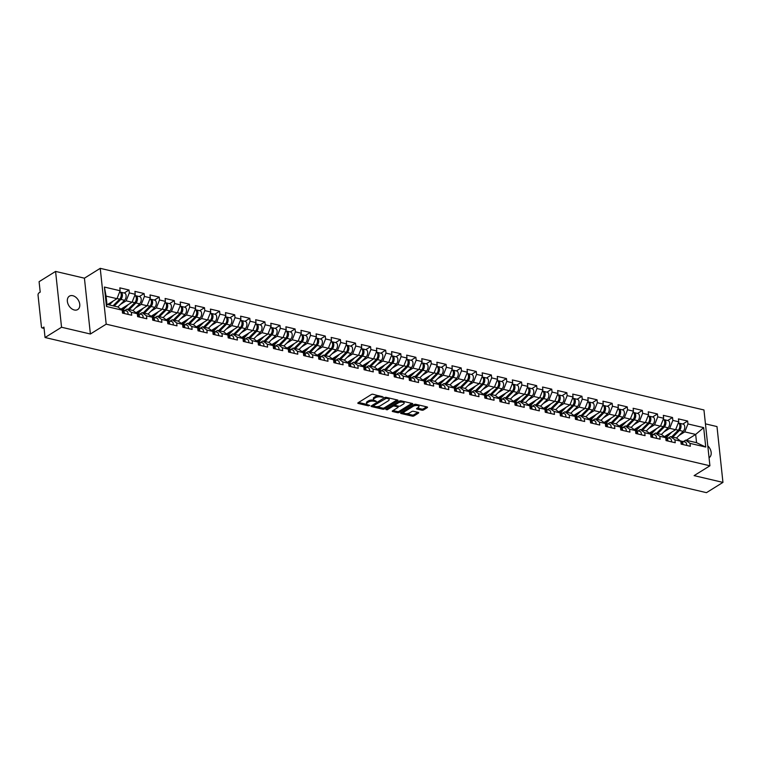 <?xml version="1.0" encoding="UTF-8"?>
<svg xmlns="http://www.w3.org/2000/svg" width="761" height="761" viewBox="0 0 761 761"><rect width="100%" height="100%" fill="white"/><g stroke="black" fill="none" stroke-linecap="round" stroke-linejoin="round"><path stroke-width="1.14" d="M383.297 397.118L373.052 394.274A1.208 0.495 173.9 0 0 371.368 394.512L358.06 402.788A1.208 0.495 173.9 0 0 357.813 403.14A1.208 0.495 173.9 0 0 358.279 403.473L368.372 405.841L369.732 405.432L368.096 404.89A3.872 1.589 173.9 0 1 366.612 403.834A3.872 1.589 173.9 0 1 367.42 402.702L368.533 402.017A3.872 1.589 173.9 0 1 373.936 401.256L376.419 401.399L374.973 400.609A3.872 1.589 173.9 0 1 373.489 399.554A3.872 1.589 173.9 0 1 374.298 398.431L375.401 397.737A3.872 1.589 173.9 0 1 380.804 396.976L383.297 397.118M74.331 309.993A7.886 5.47 -121.9 0 1 67.881 303.601A7.886 5.47 -121.9 0 1 69.394 296.153A7.886 5.47 -121.9 0 1 72.799 295.706A7.886 5.47 -121.9 0 1 79.239 302.098A7.886 5.47 -121.9 0 1 77.727 309.546A7.886 5.47 -121.9 0 1 74.331 309.993M421.851 410.189A1.208 0.495 173.9 0 0 423.544 409.951L427.273 407.62A1.208 0.495 173.9 0 0 427.53 407.268A1.208 0.495 173.9 0 0 427.064 406.945L415.848 404.31A1.208 0.495 173.9 0 0 414.165 404.548L400.857 412.833A1.208 0.495 173.9 0 0 400.609 413.185A1.208 0.495 173.9 0 0 401.076 413.518L412.281 416.143A1.208 0.495 173.9 0 0 413.974 415.906L418.474 413.099A1.208 0.495 173.9 0 0 418.731 412.747A1.208 0.495 173.9 0 0 418.265 412.414L413.47 411.292A1.208 0.495 173.9 0 0 411.777 411.53L409.542 412.919A3.234 1.332 173.9 0 1 406.022 413.689A3.234 1.332 173.9 0 1 403.787 412.671A3.234 1.332 173.9 0 1 404.462 411.73L413.223 406.279A3.234 1.332 173.9 0 1 416.743 405.508A3.234 1.332 173.9 0 1 418.978 406.526A3.234 1.332 173.9 0 1 418.303 407.468L416.847 408.381A1.208 0.495 173.9 0 0 416.59 408.724A1.208 0.495 173.9 0 0 417.057 409.057L421.851 410.189L421.737 409.066A1.208 0.495 173.9 0 0 423.42 408.828L426.626 406.84M90.388 334.012L84.423 278.184L55.582 271.42L61.546 327.24L90.388 334.012L106.198 324.167L709.918 465.789L694.108 475.625L722.95 482.398L706.465 492.662L45.051 337.513L43.938 327.068L42.74 327.82L44.052 328.124M61.546 327.24L45.051 337.513M397.727 400.695A1.208 0.495 173.9 0 0 397.984 400.343A1.208 0.495 173.9 0 0 397.518 400.01L386.312 397.385A1.208 0.495 173.9 0 0 384.619 397.623L371.32 405.898A1.208 0.495 173.9 0 0 371.064 406.25A1.208 0.495 173.9 0 0 371.53 406.583L382.735 409.209A1.208 0.495 173.9 0 0 384.429 408.971L397.727 400.695L397.661 400.048M401.076 400.847L412.291 403.473A1.208 0.495 173.9 0 1 412.757 403.806A1.208 0.495 173.9 0 1 412.5 404.158L399.202 412.443A1.208 0.495 173.9 0 1 397.508 412.681L392.714 411.549A1.208 0.495 173.9 0 1 392.248 411.225A1.208 0.495 173.9 0 1 392.505 410.873L397.898 407.515A1.208 0.495 173.9 0 0 398.146 407.164A1.208 0.495 173.9 0 0 397.689 406.831L394.502 406.079A1.208 0.495 173.9 0 0 392.809 406.317L387.197 409.818L385.865 409.504L399.392 401.085A1.208 0.495 173.9 0 1 401.076 400.847M106.198 324.167L100.233 268.338L703.954 409.96L709.918 465.789M682.817 424.039L687.64 421.042L678.441 418.892L678.755 421.794L675.587 429.718L664.391 436.681M687.64 421.042L687.944 423.944L703.678 427.634L705.751 447.068L690.027 443.378L690.332 446.279L681.143 444.12L680.829 441.218L674.921 439.829L675.235 442.74L666.037 440.581L665.732 437.68L659.825 436.291L660.139 439.192L650.94 437.033L650.636 434.131L644.729 432.752L645.043 435.653L635.844 433.494L635.53 430.593L629.632 429.204L629.937 432.115L620.748 429.955L620.434 427.054L614.536 425.665L614.84 428.567L605.651 426.417L605.337 423.506L599.44 422.127L599.744 425.028L590.555 422.869L590.241 419.967L584.334 418.579L584.648 421.489L575.449 419.33L575.145 416.429L569.238 415.04L569.551 417.941L560.353 415.791L560.048 412.881L554.141 411.501L554.455 414.403L545.257 412.243L544.943 409.342L539.045 407.963L539.349 410.864L530.16 408.705L529.846 405.803L523.948 404.414L524.253 407.316L515.064 405.166L514.75 402.265L508.852 400.876L509.157 403.777L499.967 401.618L499.654 398.716L493.746 397.337L494.06 400.238L484.862 398.079L484.557 395.178L478.65 393.789L478.964 396.69L469.765 394.54L469.461 391.639L463.554 390.25L463.868 393.152L454.669 390.992L454.355 388.091L448.457 386.712L448.762 389.613L439.573 387.454L439.259 384.552L433.361 383.163L433.665 386.074L424.476 383.915L424.162 381.014L418.265 379.625L418.569 382.526L409.38 380.367L409.066 377.466L403.159 376.086L403.473 378.988L394.274 376.828L393.97 373.927L388.062 372.538L388.376 375.449L379.178 373.29L378.873 370.388L372.966 368.999L373.28 371.901L364.081 369.751L363.768 366.84L357.87 365.461L358.174 368.362L348.985 366.203L348.671 363.301L342.773 361.913L343.078 364.823L333.889 362.664L333.575 359.763L327.677 358.374L327.981 361.275L318.792 359.125L318.478 356.215L312.571 354.835L312.885 357.737L303.687 355.577L303.382 352.676L297.475 351.297L297.789 354.198L288.59 352.039L288.286 349.137L282.379 347.748L282.692 350.65L273.494 348.5L273.18 345.589L267.282 344.21L267.587 347.111L258.398 344.952L258.084 342.05L252.186 340.671L252.49 343.572L243.301 341.413L242.987 338.512L237.09 337.123L237.394 340.024L228.205 337.874L227.891 334.973L221.984 333.584L222.298 336.486L213.099 334.326L212.795 331.425L206.887 330.046L207.201 332.947L198.003 330.788L197.698 327.886L191.791 326.498L192.105 329.408L182.906 327.249L182.592 324.348L176.695 322.959L176.999 325.86L167.81 323.701L167.496 320.8L161.598 319.42L161.903 322.322L152.714 320.162L152.4 317.261L146.502 315.872L146.806 318.783L137.617 316.624L137.303 313.722L131.396 312.333L131.71 315.235L122.511 313.085L122.207 310.174L106.483 306.493L104.4 287.059L120.133 290.75L116.966 298.673L107.567 304.524M124.195 293.004L129.009 290.008L119.819 287.848L120.133 290.75M129.009 290.008L129.322 292.909L135.23 294.288L132.062 302.222L120.866 309.185M139.292 296.543L144.114 293.546L134.916 291.387L135.23 294.288M144.114 293.546L144.419 296.448L150.326 297.836L147.158 305.76L135.962 312.723M154.397 300.081L159.211 297.085L150.012 294.935L150.326 297.836M159.211 297.085L159.515 299.986L165.422 301.375L162.255 309.299L151.068 316.272M169.494 303.629L174.307 300.633L165.108 298.474L165.422 301.375M174.307 300.633L174.621 303.534L180.519 304.914L177.351 312.847L166.164 319.81M184.59 307.168L189.403 304.172L180.214 302.012L180.519 304.914M189.403 304.172L189.717 307.073L195.615 308.462L192.447 316.386L181.261 323.349M199.686 310.707L204.5 307.71L195.311 305.561L195.615 308.462M204.5 307.71L204.814 310.612L210.721 312L207.553 319.924L196.357 326.897M214.783 314.255L219.596 311.259L210.407 309.099L210.721 312M219.596 311.259L219.91 314.16L225.817 315.539L222.65 323.473L211.453 330.436M229.879 317.794L234.702 314.797L225.503 312.638L225.817 315.539M234.702 314.797L235.006 317.698L240.914 319.087L237.746 327.011L226.55 333.974M244.985 321.332L249.798 318.336L240.6 316.176L240.914 319.087M249.798 318.336L250.103 321.237L256.01 322.626L252.842 330.55L241.656 337.523M260.081 324.88L264.895 321.874L255.696 319.725L256.01 322.626M264.895 321.874L265.209 324.785L271.106 326.165L267.939 334.089L256.752 341.061M275.178 328.419L279.991 325.423L270.802 323.263L271.106 326.165M279.991 325.423L280.305 328.324L286.203 329.713L283.035 337.637L271.848 344.6M290.274 331.958L295.087 328.961L285.898 326.802L286.203 329.713M295.087 328.961L295.401 331.863L301.308 333.251L298.141 341.175L286.945 348.138M305.37 335.506L310.184 332.5L300.995 330.35L301.308 333.251M310.184 332.5L310.498 335.411L316.405 336.79L313.237 344.714L302.041 351.687M320.467 339.045L325.289 336.048L316.091 333.889L316.405 336.79M325.289 336.048L325.594 338.949L331.501 340.329L328.333 348.262L317.137 355.225M335.572 342.583L340.386 339.587L331.187 337.427L331.501 340.329M340.386 339.587L340.69 342.488L346.597 343.877L343.43 351.801L332.243 358.764M350.669 346.131L355.482 343.125L346.284 340.976L346.597 343.877M355.482 343.125L355.796 346.036L361.694 347.416L358.526 355.339L347.339 362.312M365.765 349.67L370.578 346.674L361.389 344.514L361.694 347.416M370.578 346.674L370.892 349.575L376.79 350.954L373.622 358.888L362.436 365.851M380.861 353.209L385.675 350.212L376.486 348.053L376.79 350.954M385.675 350.212L385.989 353.114L391.896 354.502L388.728 362.426L377.532 369.389M395.958 356.747L400.771 353.751L391.582 351.601L391.896 354.502M400.771 353.751L401.085 356.652L406.992 358.041L403.825 365.965L392.628 372.938M411.054 360.295L415.877 357.299L406.678 355.14L406.992 358.041M415.877 357.299L416.181 360.2L422.089 361.58L418.921 369.513L407.725 376.476M426.16 363.834L430.973 360.838L421.775 358.678L422.089 361.58M430.973 360.838L431.278 363.739L437.185 365.128L434.017 373.052L422.831 380.015M441.256 367.373L446.07 364.376L436.871 362.226L437.185 365.128M446.07 364.376L446.384 367.278L452.281 368.666L449.114 376.59L437.927 383.563M456.353 370.921L461.166 367.924L451.977 365.765L452.281 368.666M461.166 367.924L461.48 370.826L467.378 372.205L464.21 380.139L453.023 387.102M471.449 374.46L476.262 371.463L467.073 369.304L467.378 372.205M476.262 371.463L476.576 374.364L482.484 375.753L479.316 383.677L468.12 390.64M486.545 377.998L491.359 375.002L482.17 372.842L482.484 375.753M491.359 375.002L491.673 377.903L497.58 379.292L494.412 387.216L483.216 394.188M501.642 381.546L506.465 378.55L497.266 376.391L497.58 379.292M506.465 378.55L506.769 381.451L512.676 382.831L509.509 390.754L498.312 397.727M516.748 385.085L521.561 382.089L512.362 379.929L512.676 382.831M521.561 382.089L521.865 384.99L527.773 386.379L524.605 394.303L513.418 401.266M531.844 388.624L536.657 385.627L527.459 383.468L527.773 386.379M536.657 385.627L536.971 388.529L542.869 389.917L539.701 397.841L528.514 404.804M546.94 392.172L551.754 389.166L542.564 387.016L542.869 389.917M551.754 389.166L552.067 392.077L557.965 393.456L554.798 401.38L543.611 408.353M562.037 395.71L566.85 392.714L557.661 390.555L557.965 393.456M566.85 392.714L567.164 395.615L573.071 397.004L569.903 404.928L558.707 411.891M577.133 399.249L581.946 396.253L572.757 394.093L573.071 397.004M581.946 396.253L582.26 399.154L588.167 400.543L585 408.467L573.804 415.43M592.229 402.797L597.052 399.791L587.853 397.642L588.167 400.543M597.052 399.791L597.356 402.702L603.264 404.081L600.096 412.005L588.9 418.978M607.335 406.336L612.148 403.34L602.95 401.18L603.264 404.081M612.148 403.34L612.453 406.241L618.36 407.62L615.192 415.554L604.006 422.517M622.431 409.875L627.245 406.878L618.046 404.719L618.36 407.62M627.245 406.878L627.559 409.779L633.456 411.168L630.289 419.092L619.102 426.055M637.528 413.413L642.341 410.417L633.152 408.267L633.456 411.168M642.341 410.417L642.655 413.318L648.553 414.707L645.385 422.631L634.198 429.604M652.624 416.961L657.437 413.965L648.248 411.806L648.553 414.707M657.437 413.965L657.751 416.866L663.659 418.246L660.491 426.179L649.295 433.142M667.72 420.5L672.534 417.504L663.345 415.344L663.659 418.246M672.534 417.504L672.848 420.405L678.755 421.794M668.244 438.041L670.565 436.595L676.472 437.975L680.829 441.218M675.587 429.718L669.68 428.329L664.02 431.858M670.565 436.595L674.921 439.829M672.848 420.405L669.68 428.329M653.147 434.493L655.468 433.057L661.366 434.436L665.732 437.68M660.491 426.179L654.584 424.79L648.924 428.319M655.468 433.057L659.825 436.291M657.751 416.866L654.584 424.79M638.051 430.954L640.372 429.508L646.27 430.897L650.636 434.131M645.385 422.631L639.487 421.252L633.827 424.771M640.372 429.508L644.729 432.752M642.655 413.318L639.487 421.252M622.945 427.416L625.266 425.97L631.173 427.359L635.53 430.593M630.289 419.092L624.391 417.703L618.722 421.233M625.266 425.97L629.632 429.204M627.559 409.779L624.391 417.703M607.849 423.877L610.17 422.431L616.077 423.81L620.434 427.054M615.192 415.554L609.285 414.165L603.625 417.694M610.17 422.431L614.536 425.665M612.453 406.241L609.285 414.165M592.752 420.329L595.073 418.883L600.981 420.272L605.337 423.506M600.096 412.005L594.189 410.626L588.529 414.146M595.073 418.883L599.44 422.127M597.356 402.702L594.189 410.626M577.656 416.79L579.977 415.344L585.884 416.733L590.241 419.967M585 408.467L579.092 407.078L573.433 410.607M579.977 415.344L584.334 418.579M582.26 399.154L579.092 407.078M562.56 413.252L564.881 411.806L570.779 413.185L575.145 416.429M569.903 404.928L563.996 403.539L558.336 407.068M564.881 411.806L569.238 415.04M567.164 395.615L563.996 403.539M547.463 409.703L549.784 408.257L555.682 409.646L560.048 412.881M554.798 401.38L548.9 400.001L543.24 403.52M549.784 408.257L554.141 411.501M552.067 392.077L548.9 400.001M532.358 406.165L534.679 404.719L540.586 406.108L544.943 409.342M539.701 397.841L533.803 396.462L528.134 399.982M534.679 404.719L539.045 407.963M536.971 388.529L533.803 396.462M517.261 402.626L519.582 401.18L525.49 402.559L529.846 405.803M524.605 394.303L518.698 392.914L513.038 396.443M519.582 401.18L523.948 404.414M521.865 384.99L518.698 392.914M502.165 399.078L504.486 397.632L510.393 399.021L514.75 402.265M509.509 390.754L503.601 389.375L497.941 392.895M504.486 397.632L508.852 400.876M506.769 381.451L503.601 389.375M487.069 395.539L489.39 394.093L495.297 395.482L499.654 398.716M494.412 387.216L488.505 385.837L482.845 389.356M489.39 394.093L493.746 397.337M491.673 377.903L488.505 385.837M471.972 392.001L474.293 390.555L480.191 391.934L484.557 395.178M479.316 383.677L473.409 382.288L467.749 385.817M474.293 390.555L478.65 393.789M476.576 374.364L473.409 382.288M456.876 388.452L459.197 387.016L465.095 388.395L469.461 391.639M464.21 380.139L458.312 378.75L452.652 382.269M459.197 387.016L463.554 390.25M461.48 370.826L458.312 378.75M441.77 384.914L444.091 383.468L449.998 384.857L454.355 388.091M449.114 376.59L443.216 375.211L437.546 378.731M444.091 383.468L448.457 386.712M446.384 367.278L443.216 375.211M426.674 381.375L428.995 379.929L434.902 381.309L439.259 384.552M434.017 373.052L428.11 371.663L422.45 375.192M428.995 379.929L433.361 383.163M431.278 363.739L428.11 371.663M411.577 377.827L413.898 376.391L419.806 377.77L424.162 381.014M418.921 369.513L413.014 368.124L407.354 371.653M413.898 376.391L418.265 379.625M416.181 360.2L413.014 368.124M396.481 374.288L398.802 372.842L404.709 374.231L409.066 377.466M403.825 365.965L397.917 364.586L392.257 368.105M398.802 372.842L403.159 376.086M401.085 356.652L397.917 364.586M381.385 370.75L383.706 369.304L389.603 370.693L393.97 373.927M388.728 362.426L382.821 361.037L377.161 364.567M383.706 369.304L388.062 372.538M385.989 353.114L382.821 361.037M366.288 367.202L368.609 365.765L374.507 367.144L378.873 370.388M373.622 358.888L367.725 357.499L362.065 361.028M368.609 365.765L372.966 368.999M370.892 349.575L367.725 357.499M351.182 363.663L353.504 362.217L359.411 363.606L363.768 366.84M358.526 355.339L352.628 353.96L346.959 357.48M353.504 362.217L357.87 365.461M355.796 346.036L352.628 353.96M336.086 360.124L338.407 358.678L344.314 360.067L348.671 363.301M343.43 351.801L337.523 350.412L331.863 353.941M338.407 358.678L342.773 361.913M340.69 342.488L337.523 350.412M320.99 356.586L323.311 355.14L329.218 356.519L333.575 359.763M328.333 348.262L322.426 346.873L316.766 350.402M323.311 355.14L327.677 358.374M325.594 338.949L322.426 346.873M305.893 353.037L308.215 351.592L314.112 352.98L318.478 356.215M313.237 344.714L307.33 343.335L301.67 346.854M308.215 351.592L312.571 354.835M310.498 335.411L307.33 343.335M290.797 349.499L293.118 348.053L299.016 349.442L303.382 352.676M298.141 341.175L292.234 339.796L286.574 343.316M293.118 348.053L297.475 351.297M295.401 331.863L292.234 339.796M275.701 345.96L278.022 344.514L283.92 345.894L288.286 349.137M283.035 337.637L277.137 336.248L271.477 339.777M278.022 344.514L282.379 347.748M280.305 328.324L277.137 336.248M260.595 342.412L262.916 340.966L268.823 342.355L273.18 345.589M267.939 334.089L262.041 332.709L256.371 336.229M262.916 340.966L267.282 344.21M265.209 324.785L262.041 332.709M245.499 338.873L247.82 337.427L253.727 338.816L258.084 342.05M252.842 330.55L246.935 329.171L241.275 332.69M247.82 337.427L252.186 340.671M250.103 321.237L246.935 329.171M230.402 335.335L232.723 333.889L238.631 335.268L242.987 338.512M237.746 327.011L231.839 325.622L226.179 329.152M232.723 333.889L237.09 337.123M235.006 317.698L231.839 325.622M215.306 331.786L217.627 330.35L223.525 331.729L227.891 334.973M222.65 323.473L216.742 322.084L211.082 325.603M217.627 330.35L221.984 333.584M219.91 314.16L216.742 322.084M200.21 328.248L202.531 326.802L208.428 328.191L212.795 331.425M207.553 319.924L201.646 318.545L195.986 322.065M202.531 326.802L206.887 330.046M204.814 310.612L201.646 318.545M185.113 324.709L187.434 323.263L193.332 324.643L197.698 327.886M192.447 316.386L186.55 314.997L180.89 318.526M187.434 323.263L191.791 326.498M189.717 307.073L186.55 314.997M170.007 321.161L172.328 319.725L178.236 321.104L182.592 324.348M177.351 312.847L171.453 311.458L165.784 314.987M172.328 319.725L176.695 322.959M174.621 303.534L171.453 311.458M154.911 317.622L157.232 316.176L163.139 317.565L167.496 320.8M162.255 309.299L156.347 307.92L150.688 311.439M157.232 316.176L161.598 319.42M159.515 299.986L156.347 307.92M139.815 314.084L142.136 312.638L148.043 314.027L152.4 317.261M147.158 305.76L141.251 304.371L135.591 307.901M142.136 312.638L146.502 315.872M144.419 296.448L141.251 304.371M124.718 310.536L127.039 309.099L132.937 310.478L137.303 313.722M132.062 302.222L126.155 300.833L120.495 304.362M127.039 309.099L131.396 312.333M129.322 292.909L126.155 300.833M55.582 271.42L39.087 281.684L40.209 292.119L39.001 292.871A1.845 1.094 -76.8 0 0 38.05 295.249L41.427 326.85A1.845 1.094 -76.8 0 0 42.131 327.943A1.845 1.094 -76.8 0 0 42.74 327.82M116.966 298.673L106.074 296.124L106.959 304.381L117.841 306.94L122.207 310.174M106.959 304.381L106.483 306.493M104.4 287.059L106.074 296.124M722.95 482.398L716.986 426.569L705.437 423.858M84.423 278.184L100.233 268.338M683.34 441.58L685.661 440.134L696.553 442.693L695.668 434.426L684.776 431.877L679.116 435.397M686.27 440.277L695.668 434.426L703.678 427.634M685.661 440.134L690.027 443.378M696.553 442.693L705.751 447.068M687.944 423.944L684.776 431.877M707.787 445.841A7.886 5.47 -121.9 0 1 709.138 457.656A7.886 5.47 -121.9 0 1 709.052 457.703M379.13 395.701A3.872 1.589 173.9 0 0 375.287 396.624L375.401 397.737M373.489 399.554L373.366 398.431A3.872 1.589 173.9 0 1 374.174 397.309L375.287 396.624M366.612 403.834L366.498 402.712A3.872 1.589 173.9 0 1 367.306 401.589L368.41 400.904A3.872 1.589 173.9 0 1 373.813 400.143L373.879 400.153M358.593 402.464L367.011 404.433M376.543 406.669L382.621 408.096A1.208 0.495 173.9 0 0 384.305 407.858L397.08 399.906M371.844 405.565L373.28 405.908M386.322 398.269L373.461 405.708L374.983 406.507A3.872 1.589 173.9 0 0 380.386 405.746L388.367 400.781A3.872 1.589 173.9 0 0 389.175 399.658A3.872 1.589 173.9 0 0 387.691 398.593L386.322 398.269L386.217 397.366M389.175 399.658L389.061 398.536A3.872 1.589 173.9 0 0 388.662 397.936M411.853 403.368L399.078 411.32L399.202 412.443M393.028 410.54L397.394 411.558A1.208 0.495 173.9 0 0 399.078 411.32M398.146 407.164L398.032 406.041A1.208 0.495 173.9 0 0 398.022 406.022M395.073 405.128L394.379 404.966A1.208 0.495 173.9 0 0 393.009 405.052M403.492 404.024A3.234 1.332 173.9 0 0 404.167 403.083A3.234 1.332 173.9 0 0 401.932 402.065A3.234 1.332 173.9 0 0 398.412 402.835L395.33 404.757A1.208 0.495 173.9 0 0 395.073 405.109A1.208 0.495 173.9 0 0 395.539 405.442L398.716 406.184A1.208 0.495 173.9 0 0 400.41 405.946L403.492 404.024M404.167 403.083L404.053 401.97A3.234 1.332 173.9 0 0 403.72 401.466M401.504 400.942A3.234 1.332 173.9 0 0 398.774 401.466M395.007 403.815A1.208 0.495 173.9 0 0 394.959 403.986L395.073 405.109M417.37 408.048L421.737 409.066M418.978 406.526L418.854 405.413A3.234 1.332 173.9 0 0 418.588 404.957M416.181 404.386A3.234 1.332 173.9 0 0 413.584 404.909M403.977 410.892A3.234 1.332 173.9 0 0 403.672 411.549L403.787 412.671M406.469 413.689L412.158 415.03A1.208 0.495 173.9 0 0 413.851 414.793L417.827 412.31M401.389 412.5L404.062 413.128M108.5 304.077L107.72 304.562M119.658 291.939L119.658 291.939A4.062 2.397 103.2 0 1 121.246 294.935A4.062 2.397 103.2 0 1 119.677 299.14L113.018 305.808M113.199 301.023L109.289 304.933M107.957 304.619L108.842 303.734M120.209 292.195A4.062 2.397 103.2 0 1 120.818 292.214A4.062 2.397 103.2 0 1 122.407 295.211A4.062 2.397 103.2 0 1 120.837 299.415L114.179 306.074M120.818 292.214L124.547 293.08A4.062 2.397 103.2 0 1 126.136 296.077A4.062 2.397 103.2 0 1 124.566 300.281L117.888 306.968M120.362 298.236L120.466 298.131A2.464 1.455 -76.8 0 0 121.237 294.545M124.3 313.503A4.062 2.397 -76.8 0 0 122.73 310.079A4.062 2.397 -76.8 0 0 122.121 310.06M128.029 314.379A4.062 2.397 -76.8 0 0 126.459 310.945L122.73 310.079M123.139 312.4A2.464 1.455 103.2 0 1 123.32 313.266M123.139 313.228A4.062 2.397 -76.8 0 0 121.798 309.879M123.596 307.615L120.961 309.251M134.764 295.477L134.754 295.477A4.062 2.397 103.2 0 1 136.343 298.474A4.062 2.397 103.2 0 1 134.773 302.678L128.114 309.346M128.295 304.562L122.778 310.088M121.532 309.679L123.938 307.273M135.315 295.744A4.062 2.397 103.2 0 1 135.924 295.753A4.062 2.397 103.2 0 1 137.503 298.75A4.062 2.397 103.2 0 1 135.934 302.954L129.275 309.622M135.924 295.753L139.644 296.628A4.062 2.397 103.2 0 1 141.232 299.625A4.062 2.397 103.2 0 1 139.663 303.829L132.985 310.507M135.458 301.775L135.563 301.679A2.464 1.455 -76.8 0 0 136.333 298.084M138.692 311.163L136.057 312.8M149.86 299.025L149.85 299.016A4.062 2.397 103.2 0 1 151.449 302.012A4.062 2.397 103.2 0 1 149.869 306.226L143.211 312.885M143.391 308.1L137.874 313.627M136.638 313.218L139.035 310.811M150.412 299.282A4.062 2.397 103.2 0 1 151.02 299.292A4.062 2.397 103.2 0 1 152.609 302.288A4.062 2.397 103.2 0 1 151.03 306.493L144.371 313.161M151.02 299.292L154.74 300.167A4.062 2.397 103.2 0 1 156.328 303.163A4.062 2.397 103.2 0 1 154.759 307.368L148.081 314.055M150.554 305.323L150.659 305.218A2.464 1.455 -76.8 0 0 151.429 301.622M153.789 314.702L151.163 316.338M164.956 302.564L164.947 302.564A4.062 2.397 103.2 0 1 166.545 305.561A4.062 2.397 103.2 0 1 164.966 309.765L158.307 316.433M158.488 311.649L152.971 317.166M151.734 316.766L154.131 314.36M165.508 302.821A4.062 2.397 103.2 0 1 166.117 302.84A4.062 2.397 103.2 0 1 167.705 305.827A4.062 2.397 103.2 0 1 166.126 310.031L159.468 316.7M166.117 302.84L169.846 303.706A4.062 2.397 103.2 0 1 171.434 306.702A4.062 2.397 103.2 0 1 169.855 310.907L163.177 317.594M165.66 308.861L165.755 308.757A2.464 1.455 -76.8 0 0 166.526 305.161M168.885 318.241L166.259 319.877M180.043 306.103L180.053 306.103A4.062 2.397 103.2 0 1 181.641 309.099A4.062 2.397 103.2 0 1 180.062 313.304L173.403 319.972M173.584 315.187L168.067 320.714M166.83 320.305L169.227 317.898M180.604 306.369A4.062 2.397 103.2 0 1 181.213 306.379A4.062 2.397 103.2 0 1 182.802 309.375A4.062 2.397 103.2 0 1 181.232 313.58L174.564 320.248M181.213 306.379L184.942 307.254A4.062 2.397 103.2 0 1 186.531 310.25A4.062 2.397 103.2 0 1 184.952 314.455L178.274 321.132M180.757 312.4L180.861 312.305A2.464 1.455 -76.8 0 0 181.622 308.709M183.991 321.789L181.356 323.425M195.149 309.651L195.149 309.641A4.062 2.397 103.2 0 1 196.738 312.638A4.062 2.397 103.2 0 1 195.168 316.842L188.509 323.511M188.68 318.726L183.173 324.253M181.927 323.844L184.333 321.437M195.701 309.908A4.062 2.397 103.2 0 1 196.309 309.917A4.062 2.397 103.2 0 1 197.898 312.914A4.062 2.397 103.2 0 1 196.328 317.118L189.67 323.786M196.309 309.917L200.038 310.792A4.062 2.397 103.2 0 1 201.627 313.789A4.062 2.397 103.2 0 1 200.048 317.993L193.38 324.681M195.853 315.948L195.958 315.844A2.464 1.455 -76.8 0 0 196.728 312.248M139.406 317.042A4.062 2.397 -76.8 0 0 137.827 313.618A4.062 2.397 -76.8 0 0 137.218 313.608M143.125 317.917A4.062 2.397 -76.8 0 0 141.556 314.493L137.827 313.618M138.245 315.948A2.464 1.455 103.2 0 1 138.416 316.814M138.245 316.766A4.062 2.397 -76.8 0 0 136.894 313.418M154.502 320.581A4.062 2.397 -76.8 0 0 152.923 317.156A4.062 2.397 -76.8 0 0 152.314 317.147M158.231 321.456A4.062 2.397 -76.8 0 0 156.652 318.031L152.923 317.156M153.341 319.487A2.464 1.455 103.2 0 1 153.522 320.352M153.341 320.314A4.062 2.397 -76.8 0 0 152 316.957M169.598 324.129A4.062 2.397 -76.8 0 0 168.029 320.695A4.062 2.397 -76.8 0 0 167.42 320.685M173.327 324.995A4.062 2.397 -76.8 0 0 171.748 321.57L168.029 320.695M168.438 323.025A2.464 1.455 103.2 0 1 168.619 323.891M168.438 323.853A4.062 2.397 -76.8 0 0 167.097 320.505M184.695 327.668A4.062 2.397 -76.8 0 0 183.125 324.243A4.062 2.397 -76.8 0 0 182.516 324.224M188.424 328.543A4.062 2.397 -76.8 0 0 186.854 325.118L183.125 324.243M182.193 324.043A4.062 2.397 -76.8 0 1 183.534 327.392L183.705 327.316M183.534 326.574A2.464 1.455 103.2 0 1 183.715 327.439M199.791 331.206A4.062 2.397 -76.8 0 0 198.221 327.782A4.062 2.397 -76.8 0 0 197.613 327.772M203.52 332.081A4.062 2.397 -76.8 0 0 201.95 328.657L198.221 327.782M198.631 330.112A2.464 1.455 103.2 0 1 198.811 330.978M198.631 330.94A4.062 2.397 -76.8 0 0 197.289 327.582M199.087 325.327L196.452 326.964M210.245 313.19L210.245 313.19A4.062 2.397 103.2 0 1 211.834 316.186A4.062 2.397 103.2 0 1 210.264 320.391L203.606 327.059M203.786 322.274L198.269 327.791M197.023 327.392L199.43 324.985M210.797 313.446A4.062 2.397 103.2 0 1 211.406 313.456A4.062 2.397 103.2 0 1 212.994 316.452A4.062 2.397 103.2 0 1 211.425 320.657L204.766 327.325M211.406 313.456L215.135 314.331A4.062 2.397 103.2 0 1 216.723 317.327A4.062 2.397 103.2 0 1 215.154 321.532L208.476 328.219M210.949 319.487L211.054 319.382A2.464 1.455 -76.8 0 0 211.824 315.786M214.887 334.754A4.062 2.397 -76.8 0 0 213.318 331.32A4.062 2.397 -76.8 0 0 212.709 331.311M218.616 335.62A4.062 2.397 -76.8 0 0 217.047 332.196L213.318 331.32M212.386 331.13A4.062 2.397 -76.8 0 1 213.727 334.479L213.898 334.402M213.727 333.651A2.464 1.455 103.2 0 1 213.908 334.517M214.183 328.866L211.548 330.502M225.351 316.728L225.342 316.728A4.062 2.397 103.2 0 1 226.93 319.725A4.062 2.397 103.2 0 1 225.361 323.929L218.702 330.597M218.883 325.813L213.365 331.339M212.119 330.93L214.526 328.524M225.903 316.985A4.062 2.397 103.2 0 1 226.512 317.004A4.062 2.397 103.2 0 1 228.091 320A4.062 2.397 103.2 0 1 226.521 324.205L219.862 330.873M226.512 317.004L230.231 317.879A4.062 2.397 103.2 0 1 231.82 320.876A4.062 2.397 103.2 0 1 230.25 325.08L223.572 331.758M226.046 323.025L226.15 322.921A2.464 1.455 -76.8 0 0 226.921 319.335M229.993 338.293A4.062 2.397 -76.8 0 0 228.414 334.869A4.062 2.397 -76.8 0 0 227.805 334.85M233.713 339.168A4.062 2.397 -76.8 0 0 232.143 335.744L228.414 334.869M228.833 337.199A2.464 1.455 103.2 0 1 229.004 338.065M228.833 338.017A4.062 2.397 -76.8 0 0 227.482 334.669M229.28 332.405L226.645 334.05M240.447 320.267L240.438 320.267A4.062 2.397 103.2 0 1 242.036 323.263A4.062 2.397 103.2 0 1 240.457 327.468L233.798 334.136M233.979 329.351L228.462 334.878M227.225 334.469L229.622 332.062M240.999 320.533A4.062 2.397 103.2 0 1 241.608 320.543A4.062 2.397 103.2 0 1 243.197 323.539A4.062 2.397 103.2 0 1 241.618 327.744L234.959 334.412M241.608 320.543L245.327 321.418A4.062 2.397 103.2 0 1 246.916 324.414A4.062 2.397 103.2 0 1 245.346 328.619L238.669 335.306M241.142 326.574L241.247 326.469A2.464 1.455 -76.8 0 0 242.017 322.873M245.09 341.832A4.062 2.397 -76.8 0 0 243.51 338.407A4.062 2.397 -76.8 0 0 242.902 338.398M248.818 342.707A4.062 2.397 -76.8 0 0 247.239 339.282L243.51 338.407M242.588 338.207A4.062 2.397 -76.8 0 1 243.929 341.565L244.1 341.48M243.929 340.738A2.464 1.455 103.2 0 1 244.11 341.603M244.376 335.953L241.751 337.589M255.544 323.815L255.534 323.815A4.062 2.397 103.2 0 1 257.132 326.811A4.062 2.397 103.2 0 1 255.553 331.016L248.895 337.684M249.075 332.899L243.558 338.417M242.321 338.017L244.719 335.611M256.096 324.072A4.062 2.397 103.2 0 1 256.704 324.081A4.062 2.397 103.2 0 1 258.293 327.078A4.062 2.397 103.2 0 1 256.714 331.282L250.055 337.951M256.704 324.081L260.433 324.957A4.062 2.397 103.2 0 1 262.022 327.953A4.062 2.397 103.2 0 1 260.443 332.157L253.765 338.845M256.248 330.112L256.343 330.008A2.464 1.455 -76.8 0 0 257.113 326.412M260.186 345.37A4.062 2.397 -76.8 0 0 258.616 341.946A4.062 2.397 -76.8 0 0 258.008 341.936M263.915 346.245A4.062 2.397 -76.8 0 0 262.336 342.821L258.616 341.946M259.025 344.276A2.464 1.455 103.2 0 1 259.206 345.142M259.025 345.104A4.062 2.397 -76.8 0 0 257.684 341.756M259.472 339.492L256.847 341.128M270.64 327.354L270.631 327.354A4.062 2.397 103.2 0 1 272.229 330.35A4.062 2.397 103.2 0 1 270.65 334.555L263.991 341.223M264.172 336.438L258.654 341.955M257.418 341.556L259.815 339.149M271.192 327.611A4.062 2.397 103.2 0 1 271.801 327.63A4.062 2.397 103.2 0 1 273.389 330.626A4.062 2.397 103.2 0 1 271.82 334.83L265.151 341.499M271.801 327.63L275.53 328.505A4.062 2.397 103.2 0 1 277.118 331.501A4.062 2.397 103.2 0 1 275.539 335.706L268.861 342.383M271.344 333.651L271.449 333.546A2.464 1.455 -76.8 0 0 272.21 329.96M275.282 348.919A4.062 2.397 -76.8 0 0 273.713 345.494A4.062 2.397 -76.8 0 0 273.104 345.475M279.011 349.794A4.062 2.397 -76.8 0 0 277.442 346.369L273.713 345.494M272.78 345.294A4.062 2.397 -76.8 0 1 274.122 348.643L274.293 348.567M274.122 347.825A2.464 1.455 103.2 0 1 274.302 348.69M274.578 343.03L271.943 344.676M285.736 330.892L285.736 330.892A4.062 2.397 103.2 0 1 287.325 333.889A4.062 2.397 103.2 0 1 285.755 338.093L279.097 344.762M279.268 339.977L273.76 345.504M272.514 345.094L274.921 342.688M286.288 331.159A4.062 2.397 103.2 0 1 286.897 331.168A4.062 2.397 103.2 0 1 288.486 334.165A4.062 2.397 103.2 0 1 286.916 338.369L280.257 345.037M286.897 331.168L290.626 332.043A4.062 2.397 103.2 0 1 292.214 335.04A4.062 2.397 103.2 0 1 290.635 339.244L283.967 345.932M286.44 337.19L286.545 337.094A2.464 1.455 -76.8 0 0 287.316 333.499M290.379 352.457A4.062 2.397 -76.8 0 0 288.809 349.033A4.062 2.397 -76.8 0 0 288.2 349.023M294.107 353.332A4.062 2.397 -76.8 0 0 292.538 349.908L288.809 349.033M289.218 351.363A2.464 1.455 103.2 0 1 289.399 352.229M289.218 352.181A4.062 2.397 -76.8 0 0 287.877 348.833M289.675 346.578L287.04 348.215M300.833 334.44L300.833 334.44A4.062 2.397 103.2 0 1 302.421 337.437A4.062 2.397 103.2 0 1 300.852 341.641L294.193 348.31M294.374 343.525L288.857 349.042M287.61 348.643L290.017 346.236M301.385 334.697A4.062 2.397 103.2 0 1 301.993 334.707A4.062 2.397 103.2 0 1 303.582 337.703A4.062 2.397 103.2 0 1 302.012 341.908L295.354 348.576M301.993 334.707L305.722 335.582A4.062 2.397 103.2 0 1 307.311 338.578A4.062 2.397 103.2 0 1 305.741 342.783L299.063 349.47M301.537 340.738L301.641 340.633A2.464 1.455 -76.8 0 0 302.412 337.037M305.475 355.996A4.062 2.397 -76.8 0 0 303.905 352.571A4.062 2.397 -76.8 0 0 303.297 352.562M309.204 356.871A4.062 2.397 -76.8 0 0 307.634 353.446L303.905 352.571M304.314 354.902A2.464 1.455 103.2 0 1 304.495 355.768M304.314 355.729A4.062 2.397 -76.8 0 0 302.973 352.381M304.771 350.117L302.136 351.753M315.929 337.979L315.939 337.979A4.062 2.397 103.2 0 1 317.518 340.976A4.062 2.397 103.2 0 1 315.948 345.18L309.289 351.848M309.47 347.064L303.953 352.581M302.707 352.181L305.113 349.775M316.49 338.236A4.062 2.397 103.2 0 1 317.099 338.255A4.062 2.397 103.2 0 1 318.678 341.251A4.062 2.397 103.2 0 1 317.109 345.456L310.45 352.124M317.099 338.255L320.819 339.13A4.062 2.397 103.2 0 1 322.407 342.117A4.062 2.397 103.2 0 1 320.838 346.331L314.16 353.009M316.633 344.276L316.738 344.172A2.464 1.455 -76.8 0 0 317.508 340.586M320.581 359.544A4.062 2.397 -76.8 0 0 319.002 356.119A4.062 2.397 -76.8 0 0 318.393 356.1M324.3 360.419A4.062 2.397 -76.8 0 0 322.731 356.985L319.002 356.119M319.42 358.45A2.464 1.455 103.2 0 1 319.591 359.316M319.42 359.268A4.062 2.397 -76.8 0 0 318.069 355.92M319.867 353.656L317.242 355.301M331.035 341.518L331.025 341.518A4.062 2.397 103.2 0 1 332.624 344.514A4.062 2.397 103.2 0 1 331.045 348.719L324.386 355.387M324.567 350.602L319.049 356.129M317.813 355.72L320.21 353.313M331.587 341.784A4.062 2.397 103.2 0 1 332.196 341.794A4.062 2.397 103.2 0 1 333.784 344.79A4.062 2.397 103.2 0 1 332.205 348.995L325.546 355.663M332.196 341.794L335.915 342.669A4.062 2.397 103.2 0 1 337.504 345.665A4.062 2.397 103.2 0 1 335.934 349.87L329.256 356.557M331.729 347.815L331.834 347.72A2.464 1.455 -76.8 0 0 332.605 344.124M335.677 363.083A4.062 2.397 -76.8 0 0 334.098 359.658A4.062 2.397 -76.8 0 0 333.489 359.649M339.406 363.958A4.062 2.397 -76.8 0 0 337.827 360.533L334.098 359.658M334.517 361.989A2.464 1.455 103.2 0 1 334.697 362.854M334.517 362.807A4.062 2.397 -76.8 0 0 333.175 359.458M334.964 357.204L332.338 358.84M346.131 345.066L346.122 345.056A4.062 2.397 103.2 0 1 347.72 348.062A4.062 2.397 103.2 0 1 346.141 352.267L339.482 358.935M339.663 354.141L334.146 359.668M332.909 359.259L335.306 356.861M346.683 345.323A4.062 2.397 103.2 0 1 347.292 345.332A4.062 2.397 103.2 0 1 348.88 348.329A4.062 2.397 103.2 0 1 347.301 352.533L340.643 359.202M347.292 345.332L351.021 346.207A4.062 2.397 103.2 0 1 352.609 349.204A4.062 2.397 103.2 0 1 351.03 353.408L344.353 360.096M346.835 351.363L346.93 351.259A2.464 1.455 -76.8 0 0 347.701 347.663M350.773 366.621A4.062 2.397 -76.8 0 0 349.204 363.197A4.062 2.397 -76.8 0 0 348.595 363.187M354.502 367.496A4.062 2.397 -76.8 0 0 352.923 364.072L349.204 363.197M349.613 365.527A2.464 1.455 103.2 0 1 349.794 366.393M349.613 366.355A4.062 2.397 -76.8 0 0 348.272 362.997M350.06 360.743L347.435 362.379M361.228 348.605L361.218 348.605A4.062 2.397 103.2 0 1 362.816 351.601A4.062 2.397 103.2 0 1 361.237 355.806L354.578 362.474M354.759 357.689L349.242 363.206M348.005 362.807L350.402 360.4M361.779 348.861A4.062 2.397 103.2 0 1 362.388 348.88A4.062 2.397 103.2 0 1 363.977 351.877A4.062 2.397 103.2 0 1 362.407 356.081L355.739 362.74M362.388 348.88L366.117 349.746A4.062 2.397 103.2 0 1 367.706 352.743A4.062 2.397 103.2 0 1 366.127 356.947L359.449 363.634M361.932 354.902L362.036 354.797A2.464 1.455 -76.8 0 0 362.797 351.211M365.87 370.169A4.062 2.397 -76.8 0 0 364.3 366.745A4.062 2.397 -76.8 0 0 363.691 366.726M369.599 371.045A4.062 2.397 -76.8 0 0 368.029 367.611L364.3 366.745M364.709 369.066A2.464 1.455 103.2 0 1 364.89 369.932M364.709 369.894A4.062 2.397 -76.8 0 0 363.368 366.545M365.166 364.281L362.531 365.917M376.324 352.143L376.324 352.143A4.062 2.397 103.2 0 1 377.913 355.14A4.062 2.397 103.2 0 1 376.343 359.344L369.684 366.012M369.856 361.228L364.348 366.754M363.102 366.345L365.508 363.939M376.876 352.41A4.062 2.397 103.2 0 1 377.485 352.419A4.062 2.397 103.2 0 1 379.073 355.416A4.062 2.397 103.2 0 1 377.504 359.62L370.845 366.288M377.485 352.419L381.213 353.294A4.062 2.397 103.2 0 1 382.802 356.291A4.062 2.397 103.2 0 1 381.223 360.495L374.555 367.173M377.028 358.441L377.133 358.345A2.464 1.455 -76.8 0 0 377.903 354.75M380.966 373.708A4.062 2.397 -76.8 0 0 379.397 370.284A4.062 2.397 -76.8 0 0 378.788 370.274M384.695 374.583A4.062 2.397 -76.8 0 0 383.125 371.159L379.397 370.284M378.464 370.084A4.062 2.397 -76.8 0 1 379.806 373.432L379.977 373.356M379.806 372.614A2.464 1.455 103.2 0 1 379.986 373.48M380.262 367.829L377.627 369.466M391.42 355.691L391.42 355.682A4.062 2.397 103.2 0 1 393.009 358.688A4.062 2.397 103.2 0 1 391.439 362.892L384.781 369.551M384.961 364.766L379.444 370.293M378.198 369.884L380.605 367.477M391.972 355.948A4.062 2.397 103.2 0 1 392.581 355.958A4.062 2.397 103.2 0 1 394.169 358.954A4.062 2.397 103.2 0 1 392.6 363.159L385.941 369.827M392.581 355.958L396.31 356.833A4.062 2.397 103.2 0 1 397.898 359.829A4.062 2.397 103.2 0 1 396.329 364.034L389.651 370.721M392.124 361.989L392.229 361.884A2.464 1.455 -76.8 0 0 392.999 358.288M396.062 377.247A4.062 2.397 -76.8 0 0 394.493 373.822A4.062 2.397 -76.8 0 0 393.884 373.813M399.791 378.122A4.062 2.397 -76.8 0 0 398.222 374.697L394.493 373.822M394.902 376.153A2.464 1.455 103.2 0 1 395.083 377.018M394.902 376.98A4.062 2.397 -76.8 0 0 393.561 373.622M395.359 371.368L392.724 373.004M406.526 359.23L406.517 359.23A4.062 2.397 103.2 0 1 408.105 362.226A4.062 2.397 103.2 0 1 406.536 366.431L399.877 373.099M400.058 368.314L394.54 373.832M393.294 373.432L395.701 371.026M407.078 359.487A4.062 2.397 103.2 0 1 407.687 359.506A4.062 2.397 103.2 0 1 409.266 362.493A4.062 2.397 103.2 0 1 407.696 366.697L401.037 373.366M407.687 359.506L411.406 360.372A4.062 2.397 103.2 0 1 412.995 363.368A4.062 2.397 103.2 0 1 411.425 367.573L404.747 374.26M407.221 365.527L407.325 365.423A2.464 1.455 -76.8 0 0 408.096 361.827M411.168 380.795A4.062 2.397 -76.8 0 0 409.589 377.361A4.062 2.397 -76.8 0 0 408.98 377.351M414.888 381.661A4.062 2.397 -76.8 0 0 413.318 378.236L409.589 377.361M408.657 377.171A4.062 2.397 -76.8 0 1 410.008 380.519L410.179 380.443M410.008 379.691A2.464 1.455 103.2 0 1 410.179 380.557M410.455 374.907L407.829 376.543M421.613 362.769L421.623 362.769A4.062 2.397 103.2 0 1 423.211 365.765A4.062 2.397 103.2 0 1 421.632 369.97L414.973 376.638M415.154 371.853L409.637 377.38M408.4 376.971L410.797 374.564M422.174 363.035A4.062 2.397 103.2 0 1 422.783 363.045A4.062 2.397 103.2 0 1 424.372 366.041A4.062 2.397 103.2 0 1 422.793 370.246L416.134 376.914M422.783 363.045L426.502 363.92A4.062 2.397 103.2 0 1 428.091 366.916A4.062 2.397 103.2 0 1 426.521 371.121L419.844 377.798M422.317 369.066L422.422 368.971A2.464 1.455 -76.8 0 0 423.192 365.375M426.265 384.334A4.062 2.397 -76.8 0 0 424.686 380.909A4.062 2.397 -76.8 0 0 424.077 380.89M429.994 385.209A4.062 2.397 -76.8 0 0 428.414 381.784L424.686 380.909M425.104 383.24A2.464 1.455 103.2 0 1 425.285 384.105M425.104 384.058A4.062 2.397 -76.8 0 0 423.763 380.709M425.551 378.455L422.926 380.091M436.719 366.317L436.709 366.307A4.062 2.397 103.2 0 1 438.307 369.304A4.062 2.397 103.2 0 1 436.728 373.508L430.07 380.177M430.25 375.392L424.733 380.919M423.497 380.51L425.894 378.103M437.271 366.574A4.062 2.397 103.2 0 1 437.879 366.583A4.062 2.397 103.2 0 1 439.468 369.58A4.062 2.397 103.2 0 1 437.889 373.784L431.23 380.452M437.879 366.583L441.608 367.458A4.062 2.397 103.2 0 1 443.197 370.455A4.062 2.397 103.2 0 1 441.618 374.659L434.94 381.347M437.423 372.614L437.518 372.51A2.464 1.455 -76.8 0 0 438.288 368.914M441.361 387.872A4.062 2.397 -76.8 0 0 439.791 384.448A4.062 2.397 -76.8 0 0 439.183 384.438M445.09 388.747A4.062 2.397 -76.8 0 0 443.511 385.323L439.791 384.448L445.347 378.94M438.859 384.248A4.062 2.397 -76.8 0 1 440.2 387.606L440.372 387.52M440.2 386.778A2.464 1.455 103.2 0 1 440.381 387.644M440.648 381.993L438.022 383.63M451.815 369.856L451.806 369.856A4.062 2.397 103.2 0 1 453.404 372.852A4.062 2.397 103.2 0 1 451.825 377.056L445.166 383.725M438.593 384.058L441 381.651M452.367 370.112A4.062 2.397 103.2 0 1 452.976 370.122A4.062 2.397 103.2 0 1 454.564 373.118A4.062 2.397 103.2 0 1 452.995 377.323L446.327 383.991M452.976 370.122L456.705 370.997A4.062 2.397 103.2 0 1 458.293 373.993A4.062 2.397 103.2 0 1 456.714 378.198L450.036 384.885M452.519 376.153L452.624 376.048A2.464 1.455 -76.8 0 0 453.385 372.452M456.457 391.42A4.062 2.397 -76.8 0 0 454.888 387.986A4.062 2.397 -76.8 0 0 454.279 387.977M460.186 392.286A4.062 2.397 -76.8 0 0 458.617 388.861L454.888 387.986M455.297 390.317A2.464 1.455 103.2 0 1 455.478 391.183M455.297 391.144A4.062 2.397 -76.8 0 0 453.956 387.796M455.753 385.532L453.118 387.168M466.912 373.394L466.912 373.394A4.062 2.397 103.2 0 1 468.5 376.391A4.062 2.397 103.2 0 1 466.931 380.595L460.272 387.263M460.443 382.479L454.935 388.005M453.689 387.596L456.096 385.19M467.463 373.661A4.062 2.397 103.2 0 1 468.072 373.67A4.062 2.397 103.2 0 1 469.661 376.666A4.062 2.397 103.2 0 1 468.091 380.871L461.432 387.539M468.072 373.67L471.801 374.545A4.062 2.397 103.2 0 1 473.39 377.542A4.062 2.397 103.2 0 1 471.81 381.746L465.142 388.424M467.615 379.691L467.72 379.587A2.464 1.455 -76.8 0 0 468.491 376.001M471.554 394.959A4.062 2.397 -76.8 0 0 469.984 391.535A4.062 2.397 -76.8 0 0 469.375 391.515M475.283 395.834A4.062 2.397 -76.8 0 0 473.713 392.41L469.984 391.535M469.052 391.335A4.062 2.397 -76.8 0 1 470.393 394.683L470.564 394.607M470.393 393.865A2.464 1.455 103.2 0 1 470.574 394.731M470.85 389.08L468.215 390.716M482.008 376.933L482.008 376.933A4.062 2.397 103.2 0 1 483.596 379.929A4.062 2.397 103.2 0 1 482.027 384.134L475.368 390.802M475.549 386.017L470.032 391.544M468.786 391.135L471.192 388.728M482.56 377.199A4.062 2.397 103.2 0 1 483.168 377.209A4.062 2.397 103.2 0 1 484.757 380.205A4.062 2.397 103.2 0 1 483.187 384.41L476.529 391.078M483.168 377.209L486.897 378.084A4.062 2.397 103.2 0 1 488.486 381.08A4.062 2.397 103.2 0 1 486.916 385.285L480.239 391.972M482.712 383.24L482.816 383.135A2.464 1.455 -76.8 0 0 483.587 379.539M486.65 398.498A4.062 2.397 -76.8 0 0 485.08 395.073A4.062 2.397 -76.8 0 0 484.472 395.064M490.379 399.373A4.062 2.397 -76.8 0 0 488.809 395.948L485.08 395.073M485.489 397.404A2.464 1.455 103.2 0 1 485.67 398.269M485.489 398.231A4.062 2.397 -76.8 0 0 484.148 394.873M485.946 392.619L483.311 394.255M497.114 380.481L497.104 380.481A4.062 2.397 103.2 0 1 498.693 383.477A4.062 2.397 103.2 0 1 497.123 387.682L490.465 394.35M490.645 389.565L485.128 395.083M483.882 394.683L486.289 392.276M497.665 380.738A4.062 2.397 103.2 0 1 498.274 380.747A4.062 2.397 103.2 0 1 499.853 383.744A4.062 2.397 103.2 0 1 498.284 387.948L491.625 394.617M498.274 380.747L501.994 381.622A4.062 2.397 103.2 0 1 503.582 384.619A4.062 2.397 103.2 0 1 502.013 388.823L495.335 395.511M497.808 386.778L497.913 386.674A2.464 1.455 -76.8 0 0 498.683 383.078M501.756 402.036A4.062 2.397 -76.8 0 0 500.177 398.612A4.062 2.397 -76.8 0 0 499.568 398.602M505.475 402.911A4.062 2.397 -76.8 0 0 503.906 399.487L500.177 398.612M500.595 400.942A2.464 1.455 103.2 0 1 500.767 401.808M500.595 401.77A4.062 2.397 -76.8 0 0 499.245 398.422M501.042 396.158L498.417 397.794M512.21 384.02L512.201 384.02A4.062 2.397 103.2 0 1 513.799 387.016A4.062 2.397 103.2 0 1 512.22 391.221L505.561 397.889M505.742 393.104L500.224 398.621M498.988 398.222L501.385 395.815M512.762 384.276A4.062 2.397 103.2 0 1 513.371 384.295A4.062 2.397 103.2 0 1 514.959 387.292A4.062 2.397 103.2 0 1 513.38 391.496L506.721 398.165M513.371 384.295L517.09 385.171A4.062 2.397 103.2 0 1 518.679 388.167A4.062 2.397 103.2 0 1 517.109 392.372L510.431 399.049M512.904 390.317L513.009 390.212A2.464 1.455 -76.8 0 0 513.78 386.626M516.852 405.584A4.062 2.397 -76.8 0 0 515.273 402.16A4.062 2.397 -76.8 0 0 514.664 402.141M520.581 406.46A4.062 2.397 -76.8 0 0 519.002 403.035L515.273 402.16M515.692 404.491A2.464 1.455 103.2 0 1 515.872 405.356M515.692 405.309A4.062 2.397 -76.8 0 0 514.35 401.96M516.139 399.696L513.513 401.342M527.297 387.558L527.306 387.558A4.062 2.397 103.2 0 1 528.895 390.555A4.062 2.397 103.2 0 1 527.316 394.759L520.657 401.428M520.838 396.643L515.321 402.169M514.084 401.76L516.481 399.354M527.858 387.825A4.062 2.397 103.2 0 1 528.467 387.834A4.062 2.397 103.2 0 1 530.056 390.831A4.062 2.397 103.2 0 1 528.476 395.035L521.818 401.703M528.467 387.834L532.196 388.709A4.062 2.397 103.2 0 1 533.784 391.706A4.062 2.397 103.2 0 1 532.205 395.91L525.528 402.598M528.01 393.865L528.105 393.76A2.464 1.455 -76.8 0 0 528.876 390.165M531.949 409.123A4.062 2.397 -76.8 0 0 530.379 405.699A4.062 2.397 -76.8 0 0 529.77 405.689M535.677 409.998A4.062 2.397 -76.8 0 0 534.098 406.574L530.379 405.699M530.788 408.029A2.464 1.455 103.2 0 1 530.969 408.895M530.788 408.847A4.062 2.397 -76.8 0 0 529.447 405.499M531.235 403.244L528.61 404.881M542.403 391.106L542.393 391.106A4.062 2.397 103.2 0 1 543.991 394.103A4.062 2.397 103.2 0 1 542.412 398.307L535.754 404.976M535.934 400.191L530.417 405.708M529.18 405.309L531.587 402.902M542.954 391.363A4.062 2.397 103.2 0 1 543.563 391.373A4.062 2.397 103.2 0 1 545.152 394.369A4.062 2.397 103.2 0 1 543.582 398.574L536.914 405.242M543.563 391.373L547.292 392.248A4.062 2.397 103.2 0 1 548.881 395.244A4.062 2.397 103.2 0 1 547.302 399.449L540.624 406.136M543.107 397.404L543.211 397.299A2.464 1.455 -76.8 0 0 543.972 393.703M547.045 412.662A4.062 2.397 -76.8 0 0 545.475 409.237A4.062 2.397 -76.8 0 0 544.866 409.228M550.774 413.537A4.062 2.397 -76.8 0 0 549.204 410.112L545.475 409.237M545.884 411.568A2.464 1.455 103.2 0 1 546.065 412.433M545.884 412.395A4.062 2.397 -76.8 0 0 544.543 409.047M546.341 406.783L543.706 408.419M557.499 394.645L557.499 394.645A4.062 2.397 103.2 0 1 559.088 397.642A4.062 2.397 103.2 0 1 557.518 401.846L550.859 408.514M551.031 403.73L545.523 409.247M544.277 408.847L546.683 406.441M558.051 394.902A4.062 2.397 103.2 0 1 558.66 394.921A4.062 2.397 103.2 0 1 560.248 397.917A4.062 2.397 103.2 0 1 558.679 402.122L552.02 408.79M558.66 394.921L562.389 395.796A4.062 2.397 103.2 0 1 563.977 398.783A4.062 2.397 103.2 0 1 562.398 402.997L555.73 409.675M558.203 400.942L558.308 400.838A2.464 1.455 -76.8 0 0 559.078 397.252M562.141 416.21A4.062 2.397 -76.8 0 0 560.572 412.785A4.062 2.397 -76.8 0 0 559.963 412.766M565.87 417.085A4.062 2.397 -76.8 0 0 564.301 413.651L560.572 412.785M560.981 415.116A2.464 1.455 103.2 0 1 561.161 415.982M560.981 415.934A4.062 2.397 -76.8 0 0 559.639 412.586M561.437 410.322L558.802 411.967M572.595 398.184L572.595 398.184A4.062 2.397 103.2 0 1 574.184 401.18A4.062 2.397 103.2 0 1 572.614 405.385L565.956 412.053M566.136 407.268L560.619 412.795M559.373 412.386L561.78 409.979M573.147 398.45A4.062 2.397 103.2 0 1 573.756 398.46A4.062 2.397 103.2 0 1 575.345 401.456A4.062 2.397 103.2 0 1 573.775 405.661L567.116 412.329M573.756 398.46L577.485 399.335A4.062 2.397 103.2 0 1 579.073 402.331A4.062 2.397 103.2 0 1 577.504 406.536L570.826 413.223M573.299 404.481L573.404 404.386A2.464 1.455 -76.8 0 0 574.175 400.79M577.247 419.749A4.062 2.397 -76.8 0 0 575.668 416.324A4.062 2.397 -76.8 0 0 575.059 416.315M580.966 420.624A4.062 2.397 -76.8 0 0 579.397 417.199L575.668 416.324M574.736 416.124A4.062 2.397 -76.8 0 1 576.077 419.473L576.248 419.397M576.077 418.655A2.464 1.455 103.2 0 1 576.258 419.52M576.534 413.87L573.899 415.506M587.701 401.732L587.692 401.732A4.062 2.397 103.2 0 1 589.28 404.728A4.062 2.397 103.2 0 1 587.711 408.933L581.052 415.601M581.233 410.816L575.716 416.334M574.469 415.925L576.876 413.527M588.253 401.989A4.062 2.397 103.2 0 1 588.862 401.998A4.062 2.397 103.2 0 1 590.441 404.995A4.062 2.397 103.2 0 1 588.871 409.199L582.213 415.867M588.862 401.998L592.581 402.873A4.062 2.397 103.2 0 1 594.17 405.87A4.062 2.397 103.2 0 1 592.6 410.074L585.922 416.762M588.396 408.029L588.5 407.925A2.464 1.455 -76.8 0 0 589.271 404.329M592.343 423.287A4.062 2.397 -76.8 0 0 590.764 419.863A4.062 2.397 -76.8 0 0 590.155 419.853M596.063 424.162A4.062 2.397 -76.8 0 0 594.493 420.738L590.764 419.863M591.183 422.193A2.464 1.455 103.2 0 1 591.354 423.059M591.183 423.021A4.062 2.397 -76.8 0 0 589.832 419.663M591.63 417.409L589.004 419.045M602.798 405.271L602.788 405.271A4.062 2.397 103.2 0 1 604.386 408.267A4.062 2.397 103.2 0 1 602.807 412.472L596.148 419.14M596.329 414.355L590.812 419.872M589.575 419.473L591.972 417.066M603.349 405.527A4.062 2.397 103.2 0 1 603.958 405.546A4.062 2.397 103.2 0 1 605.547 408.543A4.062 2.397 103.2 0 1 603.968 412.747L597.309 419.406M603.958 405.546L607.678 406.412A4.062 2.397 103.2 0 1 609.266 409.408A4.062 2.397 103.2 0 1 607.697 413.613L601.019 420.3M603.492 411.568L603.597 411.463A2.464 1.455 -76.8 0 0 604.367 407.877M607.44 426.835A4.062 2.397 -76.8 0 0 605.861 423.411A4.062 2.397 -76.8 0 0 605.252 423.392M611.169 427.711A4.062 2.397 -76.8 0 0 609.59 424.277L605.861 423.411M604.938 423.211A4.062 2.397 -76.8 0 1 606.279 426.56L606.45 426.483M606.279 425.732A2.464 1.455 103.2 0 1 606.46 426.598M606.726 420.947L604.101 422.583M617.894 408.809L617.884 408.809A4.062 2.397 103.2 0 1 619.483 411.806A4.062 2.397 103.2 0 1 617.903 416.01L611.245 422.678M611.425 417.894L605.908 423.42M604.672 423.011L607.069 420.605M618.446 409.076A4.062 2.397 103.2 0 1 619.054 409.085A4.062 2.397 103.2 0 1 620.643 412.082A4.062 2.397 103.2 0 1 619.064 416.286L612.405 422.954M619.054 409.085L622.783 409.96A4.062 2.397 103.2 0 1 624.372 412.957A4.062 2.397 103.2 0 1 622.793 417.161L616.115 423.839M618.598 415.106L618.693 415.011A2.464 1.455 -76.8 0 0 619.464 411.416M622.536 430.374A4.062 2.397 -76.8 0 0 620.966 426.95A4.062 2.397 -76.8 0 0 620.358 426.94M626.265 431.249A4.062 2.397 -76.8 0 0 624.686 427.825L620.966 426.95M621.376 429.28A2.464 1.455 103.2 0 1 621.556 430.146M621.376 430.098A4.062 2.397 -76.8 0 0 620.034 426.75M621.823 424.495L619.197 426.131M632.981 412.348L632.99 412.357A4.062 2.397 103.2 0 1 634.579 415.354A4.062 2.397 103.2 0 1 633 419.558L626.341 426.217M626.522 421.432L621.005 426.959M619.768 426.55L622.175 424.143M633.542 412.614A4.062 2.397 103.2 0 1 634.151 412.624A4.062 2.397 103.2 0 1 635.739 415.62A4.062 2.397 103.2 0 1 634.17 419.825L627.502 426.493M634.151 412.624L637.88 413.499A4.062 2.397 103.2 0 1 639.468 416.495A4.062 2.397 103.2 0 1 637.889 420.7L631.211 427.387M633.694 418.655L633.799 418.55A2.464 1.455 -76.8 0 0 634.56 414.954M637.632 433.913A4.062 2.397 -76.8 0 0 636.063 430.488A4.062 2.397 -76.8 0 0 635.454 430.479M641.361 434.788A4.062 2.397 -76.8 0 0 639.792 431.363L636.063 430.488M635.131 430.288A4.062 2.397 -76.8 0 1 636.472 433.646L636.643 433.561M636.472 432.819A2.464 1.455 103.2 0 1 636.653 433.684M636.928 428.034L634.293 429.67M648.087 415.896L648.087 415.896A4.062 2.397 103.2 0 1 649.675 418.892A4.062 2.397 103.2 0 1 648.106 423.097L641.447 429.765M641.628 424.98L636.11 430.498M634.864 430.098L637.271 427.692M648.638 416.153A4.062 2.397 103.2 0 1 649.247 416.172A4.062 2.397 103.2 0 1 650.836 419.159A4.062 2.397 103.2 0 1 649.266 423.373L642.607 430.032M649.247 416.172L652.976 417.038A4.062 2.397 103.2 0 1 654.565 420.034A4.062 2.397 103.2 0 1 652.986 424.238L646.317 430.926M648.791 422.193L648.895 422.089A2.464 1.455 -76.8 0 0 649.666 418.493M652.729 437.461A4.062 2.397 -76.8 0 0 651.159 434.027A4.062 2.397 -76.8 0 0 650.55 434.017M656.458 438.326A4.062 2.397 -76.8 0 0 654.888 434.902L651.159 434.027M651.568 436.357A2.464 1.455 103.2 0 1 651.749 437.223M651.568 437.185A4.062 2.397 -76.8 0 0 650.227 433.837M652.025 431.573L649.39 433.209M663.183 419.435L663.183 419.435A4.062 2.397 103.2 0 1 664.772 422.431A4.062 2.397 103.2 0 1 663.202 426.636L656.543 433.304M656.724 428.519L651.207 434.046M649.961 433.637L652.367 431.23M663.735 419.701A4.062 2.397 103.2 0 1 664.343 419.711A4.062 2.397 103.2 0 1 665.932 422.707A4.062 2.397 103.2 0 1 664.363 426.911L657.704 433.58M664.343 419.711L668.072 420.586A4.062 2.397 103.2 0 1 669.661 423.582A4.062 2.397 103.2 0 1 668.091 427.787L661.414 434.464M663.887 425.732L663.992 425.637A2.464 1.455 -76.8 0 0 664.762 422.041M667.835 441A4.062 2.397 -76.8 0 0 666.255 437.575A4.062 2.397 -76.8 0 0 665.647 437.565M671.554 441.875A4.062 2.397 -76.8 0 0 669.984 438.45L666.255 437.575M665.323 437.375A4.062 2.397 -76.8 0 1 666.665 440.724L666.836 440.648M666.665 439.906A2.464 1.455 103.2 0 1 666.845 440.771M667.121 435.121L664.486 436.757M678.289 422.983L678.279 422.973A4.062 2.397 103.2 0 1 679.868 425.97A4.062 2.397 103.2 0 1 678.298 430.174L671.64 436.843M671.82 432.058L666.303 437.585M665.057 437.175L667.464 434.769M678.841 423.24A4.062 2.397 103.2 0 1 679.449 423.249A4.062 2.397 103.2 0 1 681.028 426.246A4.062 2.397 103.2 0 1 679.459 430.45L672.8 437.118M679.449 423.249L683.169 424.124A4.062 2.397 103.2 0 1 684.757 427.121A4.062 2.397 103.2 0 1 683.188 431.325L676.51 438.013M678.983 429.28L679.088 429.175A2.464 1.455 -76.8 0 0 679.858 425.58M682.931 444.538A4.062 2.397 -76.8 0 0 681.352 441.114A4.062 2.397 -76.8 0 0 680.743 441.104M686.65 445.413A4.062 2.397 -76.8 0 0 685.081 441.989L681.352 441.114M681.77 443.444A2.464 1.455 103.2 0 1 681.942 444.31M681.77 444.272A4.062 2.397 -76.8 0 0 680.42 440.914M380.709 396.072L380.804 396.976M374.174 397.309L374.298 398.431M375.144 400.657L375.24 401.561M373.813 400.143L373.936 401.256M368.41 400.904L368.533 402.017M367.306 401.589L367.42 402.702M368.267 404.928L368.372 405.841M358.193 402.712L358.279 403.473M382.022 396.376L382.117 397.28M384.305 407.858L384.429 408.971M382.621 408.096L382.735 409.209M371.444 405.822L371.53 406.583M385.028 397.442L385.133 398.441M373.347 404.633L373.461 405.708M387.596 397.68L387.691 398.593M412.433 403.52L412.5 404.158M397.394 411.558L397.508 412.681M392.628 410.788L392.714 411.549M397.584 405.917L397.689 406.831M394.379 404.966L394.502 406.079M392.695 405.252L392.809 406.317M387.083 408.743L387.197 409.818M398.298 401.76L398.412 402.835M395.216 403.682L395.33 404.757M416.971 408.296L417.057 409.057M413.109 405.204L413.223 406.279M404.348 410.655L404.462 411.73M418.407 412.462L418.474 413.099M413.851 414.793L413.974 415.906M412.158 415.03L412.281 416.143M400.99 412.747L401.076 413.518M427.206 406.983L427.273 407.62M423.42 408.828L423.544 409.951M119.677 299.14L117.023 298.521M124.566 300.281L120.837 299.415M134.773 302.678L132.119 302.06M139.663 303.829L135.934 302.954M149.869 306.226L147.225 305.599M154.759 307.368L151.03 306.493M164.966 309.765L162.321 309.137M169.855 310.907L166.126 310.031M180.062 313.304L177.418 312.685M184.952 314.455L181.232 313.58M195.168 316.842L192.514 316.224M200.048 317.993L196.328 317.118M210.264 320.391L207.61 319.763M215.154 321.532L211.425 320.657M225.361 323.929L222.707 323.311M230.25 325.08L226.521 324.205M240.457 327.468L237.812 326.85M245.346 328.619L241.618 327.744M255.553 331.016L252.909 330.388M260.443 332.157L256.714 331.282M270.65 334.555L268.005 333.936M275.539 335.706L271.82 334.83M285.755 338.093L283.102 337.475M290.635 339.244L286.916 338.369M300.852 341.641L298.198 341.014M305.741 342.783L302.012 341.908M315.948 345.18L313.294 344.562M320.838 346.331L317.109 345.456M331.045 348.719L328.4 348.1M335.934 349.87L332.205 348.995M346.141 352.267L343.496 351.639M351.03 353.408L347.301 352.533M361.237 355.806L358.593 355.187M366.127 356.947L362.407 356.081M376.343 359.344L373.689 358.726M381.223 360.495L377.504 359.62M391.439 362.892L388.785 362.265M396.329 364.034L392.6 363.159M406.536 366.431L403.882 365.813M411.425 367.573L407.696 366.697M421.632 369.97L418.988 369.351M426.521 371.121L422.793 370.246M436.728 373.508L434.084 372.89M441.618 374.659L437.889 373.784M451.825 377.056L449.18 376.429M456.714 378.198L452.995 377.323M466.931 380.595L464.277 379.977M471.81 381.746L468.091 380.871M482.027 384.134L479.373 383.515M486.916 385.285L483.187 384.41M497.123 387.682L494.469 387.054M502.013 388.823L498.284 387.948M512.22 391.221L509.575 390.602M517.109 392.372L513.38 391.496M527.316 394.759L524.671 394.141M532.205 395.91L528.476 395.035M542.412 398.307L539.768 397.68M547.302 399.449L543.582 398.574M557.518 401.846L554.864 401.228M562.398 402.997L558.679 402.122M572.614 405.385L569.96 404.766M577.504 406.536L573.775 405.661M587.711 408.933L585.057 408.305M592.6 410.074L588.871 409.199M602.807 412.472L600.163 411.853M607.697 413.613L603.968 412.747M617.903 416.01L615.259 415.392M622.793 417.161L619.064 416.286M633 419.558L630.355 418.93M637.889 420.7L634.17 419.825M648.106 423.097L645.452 422.479M652.986 424.238L649.266 423.373M663.202 426.636L660.548 426.017M668.091 427.787L664.363 426.911M678.298 430.174L675.644 429.556M683.188 431.325L679.459 430.45M42.131 327.943L44.081 328.4M373.166 404.833L373.28 405.955"/></g></svg>
